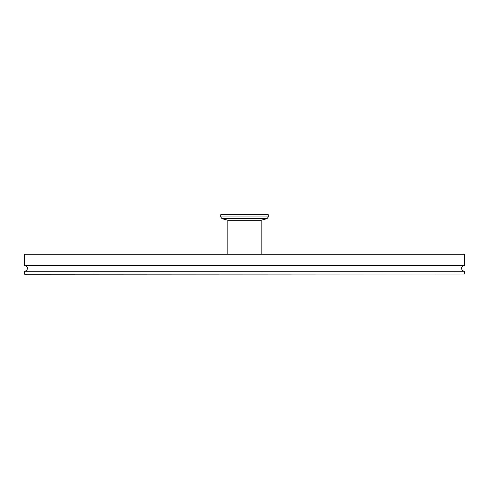 <?xml version="1.0" encoding="UTF-8"?>
<svg xmlns="http://www.w3.org/2000/svg" width="489" height="489" viewBox="0 0 489 489"><rect width="100%" height="100%" fill="white"/><g stroke="black" fill="none" stroke-linecap="round" stroke-linejoin="round"><path stroke-width="0.73" d="M244.5 265.313L464.55 265.313L464.55 254.256L24.45 254.256L24.45 265.313L244.5 265.313M24.45 254.256L464.55 254.256M464.55 273.999L24.688 274.237L464.55 273.999L464.55 271.261L24.45 271.261C26.259 271.089 27.25 270.093 27.421 268.29C27.25 266.481 26.259 265.49 24.45 265.313M227.85 254.017L227.85 220.246L261.15 220.246L266.97 218.687L222.03 218.687L220.71 216.963L268.29 216.963L268.29 214.763L220.71 214.763L220.71 216.963M464.55 271.261C462.741 271.089 461.75 270.093 461.579 268.29C461.75 266.481 462.741 265.49 464.55 265.313M24.45 273.999L24.45 271.261M227.85 220.246L222.03 218.687M261.15 254.017L261.15 220.246M268.29 216.963L266.97 218.687"/></g></svg>
